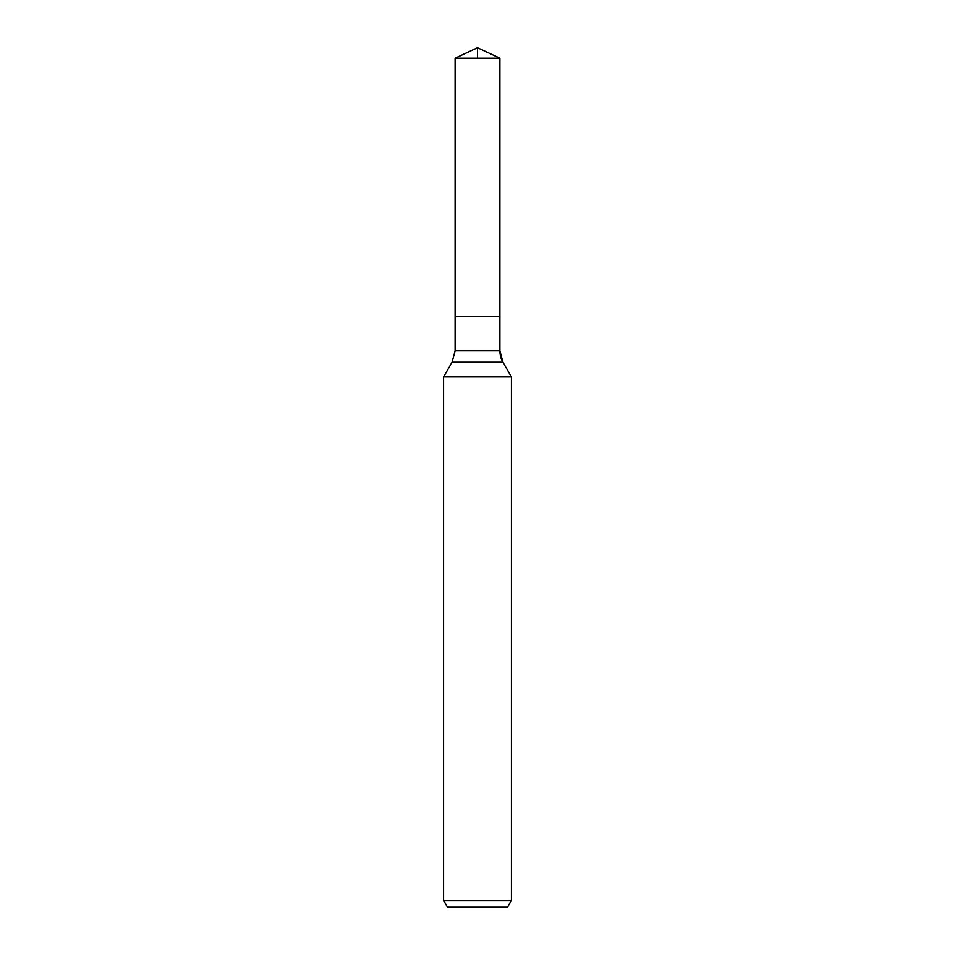 <?xml version="1.0" encoding="UTF-8"?>
<svg xmlns="http://www.w3.org/2000/svg" width="955" height="955" viewBox="0 0 955 955"><rect width="100%" height="100%" fill="white"/><g stroke="black" fill="none" stroke-linecap="round" stroke-linejoin="round"><path stroke-width="1.43" d="M443.574 900.47L511.426 900.47L507.511 907.25L447.489 907.25L443.574 900.47L443.574 376.879L452.073 362.148L455.105 350.831L455.105 316.451L499.895 316.451L499.895 58.195L477.5 47.75L455.105 58.195L499.895 58.195L499.895 316.451L499.895 58.195L477.5 47.75L477.5 58.195M443.574 376.879L511.426 376.879L502.927 362.148A22.622 22.622 0 0 1 499.895 350.831L499.895 316.451L455.105 316.451L455.105 58.195M511.426 900.47L511.426 376.879L511.426 900.47L507.511 907.25M452.073 362.148L502.927 362.148L511.426 376.879M455.105 350.831L499.895 350.831L499.895 316.451M502.927 362.148L499.895 350.831"/></g></svg>
